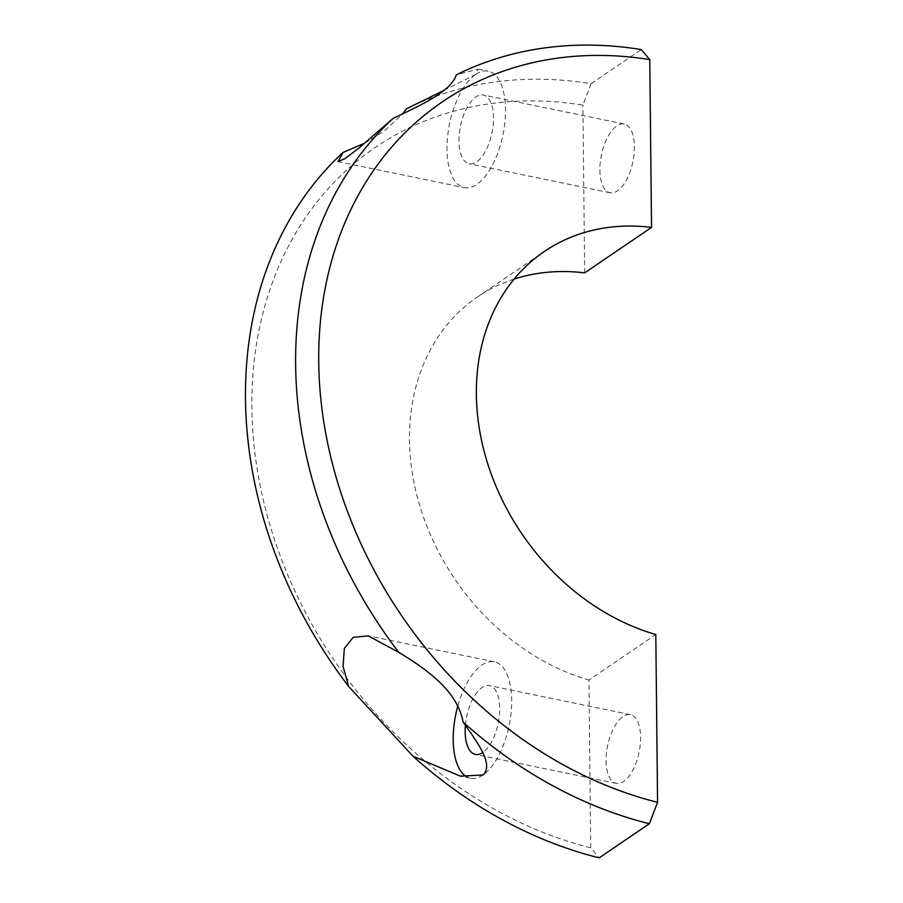 <?xml version="1.0" encoding="UTF-8"?>
<svg xmlns="http://www.w3.org/2000/svg" width="903" height="903" viewBox="0 0 903 903"><rect width="100%" height="100%" fill="white"/><g stroke="black" fill="none" stroke-linecap="round" stroke-linejoin="round"><path stroke-width="0.68" stroke-dasharray="4.51 3.39" d="M406.215 108.947A418.789 336.447 -124.2 0 1 591.104 83.697L582.909 105.109A401.812 322.811 55.8 0 0 251.858 407.513A401.812 322.811 55.8 0 0 590.697 847.815L599.22 857.85M590.697 847.815L588.937 680.027L655.804 634.527M606.06 760.789A35.093 16.096 -78.4 0 0 616.252 783.398A35.093 16.096 -78.4 0 0 639.087 752.278A35.093 16.096 -78.4 0 0 630.407 714.668A35.093 16.096 -78.4 0 0 606.06 760.789M482.958 775.034A59.417 27.259 101.6 0 1 470.452 778.228A59.417 27.259 101.6 0 1 467.607 777.28M457.877 705.751A59.417 27.259 101.6 0 1 494.415 661.831A59.417 27.259 101.6 0 1 511.109 712.591A59.417 27.259 101.6 0 1 483.06 774.955M591.104 83.697L641.254 49.575M443.745 90.503L475.734 74.385L478.138 69.113L456.365 74.825M364.756 143.171L383.888 131.341L402.569 114.06M584.67 272.898L582.909 105.109M514.123 279.083A220.716 177.315 55.8 0 0 477.416 297.031A220.716 177.315 55.8 0 0 419.127 503.569A220.716 177.315 55.8 0 0 588.937 680.027M599.874 170.148A35.093 16.096 -78.4 0 0 610.067 192.768A35.093 16.096 -78.4 0 0 632.901 161.637A35.093 16.096 -78.4 0 0 624.221 124.027A35.093 16.096 -78.4 0 0 599.874 170.148M465.429 725.199A35.093 16.096 101.6 0 1 489.516 685.659A35.093 16.096 101.6 0 1 499.348 715.808A35.093 16.096 101.6 0 1 482.631 752.583M475.734 74.385A59.417 27.259 101.6 0 1 488.23 71.19A59.417 27.259 101.6 0 1 502.948 134.886A59.417 27.259 101.6 0 1 464.266 187.598A59.417 27.259 101.6 0 1 447.572 136.827A59.417 27.259 101.6 0 1 475.621 74.464M458.972 141.15A35.093 16.096 101.6 0 1 483.331 95.029A35.093 16.096 101.6 0 1 492.011 132.639A35.093 16.096 101.6 0 1 469.176 163.759A35.093 16.096 101.6 0 1 458.972 141.15M494.415 661.831L368.221 635.847M470.452 778.228L460.361 776.151M338.072 161.614L464.266 187.598M478.138 69.113L488.23 71.19M630.407 714.668L489.516 685.659M616.252 783.398L475.362 754.4M624.221 124.027L483.331 95.029M610.067 192.768L469.176 163.759M477.416 297.031L544.283 251.531"/><path stroke-width="1.35" d="M649.37 823.728L657.565 802.327A401.812 322.811 -124.2 0 1 318.725 362.013A401.812 322.811 -124.2 0 1 649.776 59.609L641.254 49.575A418.789 336.447 55.8 0 0 456.365 74.825C450.924 91.79 420.143 105.482 393.2 118.327A418.789 336.447 55.8 0 0 398.787 652.338C426.035 668.999 457.189 690.298 463.137 722.084A418.789 336.447 55.8 0 0 649.37 823.728L599.22 857.85A418.789 336.447 -124.2 0 1 412.987 756.206L348.648 686.461L343.061 666.448L344.336 648.456L353.242 637.315L368.221 635.847L398.787 652.338M657.565 802.327L655.804 634.527A220.716 177.315 -124.2 0 1 485.995 458.069A220.716 177.315 -124.2 0 1 544.283 251.531A220.716 177.315 -124.2 0 1 651.537 227.409L649.776 59.609M463.137 722.084C477.032 741.939 494.212 764.299 483.06 774.955L460.361 776.151L412.987 756.206M467.607 777.28A59.417 27.259 101.6 0 1 457.877 705.751M393.2 118.327L358.649 148.318L345.183 158.522L338.083 161.614L343.05 152.449L364.756 143.171M348.648 686.461A418.789 336.447 -124.2 0 1 343.05 152.449M402.569 114.06L406.215 108.947L443.745 90.503M651.537 227.409L584.67 272.898A220.716 177.315 55.8 0 0 514.123 279.083M482.631 752.583A35.093 16.096 101.6 0 1 475.362 754.4A35.093 16.096 101.6 0 1 465.158 731.78A35.093 16.096 101.6 0 1 465.429 725.199"/></g></svg>
